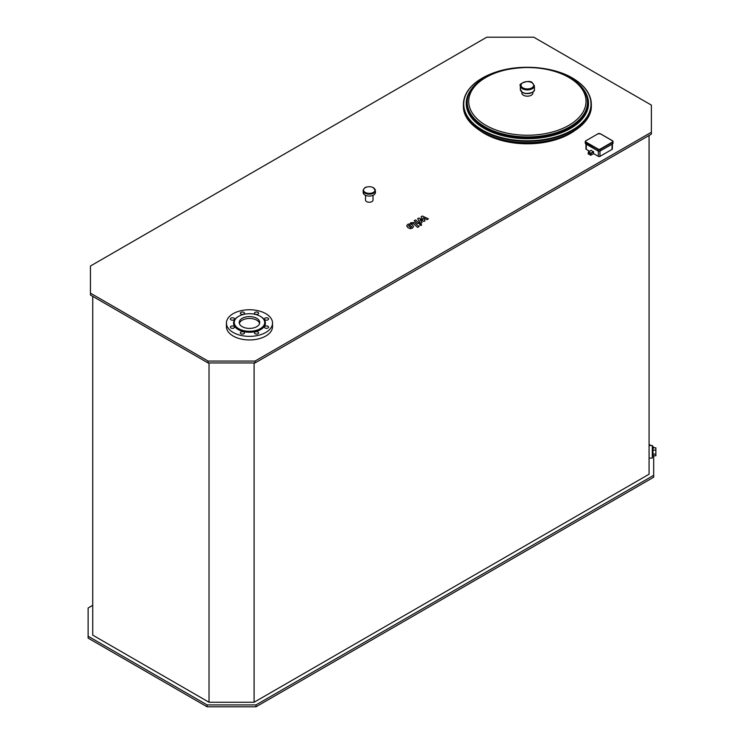 <?xml version="1.0" encoding="UTF-8"?>
<svg xmlns="http://www.w3.org/2000/svg" width="744" height="744" viewBox="0 0 744 744"><rect width="100%" height="100%" fill="white"/><g stroke="black" fill="none" stroke-linecap="round" stroke-linejoin="round"><path stroke-width="1.12" d="M653.688 455.765L653.688 477.202L256.001 706.8L207.102 706.8L88.127 638.11L88.127 607.997L92.73 605.337M653.688 475.314L256.001 704.921L207.102 704.921L88.127 636.222M652.302 446.288L653.688 447.088L653.688 447.814M649.075 444.428L650.935 445.498M649.075 135.455L649.075 474.216L254.095 702.252L209.018 702.252L92.73 635.125L92.73 296.363M207.102 706.8L207.102 704.921M256.001 706.8L256.001 704.921M209.018 702.252L209.018 362.942M254.095 702.252L254.095 362.942M486.762 37.2L533.755 37.2L651.381 105.109L651.381 132.237L255.043 361.063L208.06 361.063L90.433 293.145L90.433 266.026L486.762 37.2M651.381 132.237L651.381 134.125L255.043 362.942L208.06 362.942L90.433 295.033L90.433 293.145M208.06 362.942L208.06 361.063M255.043 362.942L255.043 361.063M649.075 458.081L652.302 458.081L652.302 445.498L649.075 445.498M652.302 456.286L652.99 456.286L652.99 447.293L652.302 447.293M652.99 455.765L655.873 455.765L655.873 447.814L652.99 447.814M652.99 450.12L655.873 450.12M652.99 454.1L655.873 454.1M574.219 131.009A60.617 34.996 180 0 1 480.522 131.009M373.023 195.328L373.023 200.071A3.748 2.167 180 0 1 369.275 202.238A3.748 2.167 180 0 1 365.527 200.071L365.527 195.328M612.377 144.011L612.377 148.93A1.153 0.67 180 0 1 612.042 149.395L599.98 156.361A1.153 0.67 180 0 1 598.353 156.361L593.628 153.636L590.941 155.189L588.327 153.683M589.481 151.246L586.291 149.395A1.153 0.67 180 0 1 585.956 148.93L585.956 144.011M591.015 150.437L593.461 151.655L593.628 153.636M272.527 323.063L272.527 326.635A23.045 13.308 180 0 1 249.482 339.943A23.045 13.308 180 0 1 226.427 326.635L226.427 323.063A23.045 13.308 180 0 1 240.656 310.769A23.045 13.308 180 0 1 265.775 313.652A23.045 13.308 180 0 1 272.527 323.063A23.045 13.308 180 0 1 249.482 336.362A23.045 13.308 180 0 1 226.427 323.063M244.497 332.894A2.074 1.2 180 0 1 242.423 334.093A2.074 1.2 180 0 1 240.349 332.894A2.074 1.2 180 0 1 242.423 331.694A2.074 1.2 180 0 1 244.497 332.894M233.914 327.983A2.074 1.2 180 0 1 231.654 328.243A2.074 1.2 180 0 1 230.37 327.137A2.074 1.2 180 0 1 232.444 325.937A2.074 1.2 180 0 1 234.518 327.137A2.074 1.2 180 0 1 233.914 327.983M232.444 320.18A2.074 1.2 180 0 1 230.37 318.981A2.074 1.2 180 0 1 232.444 317.79A2.074 1.2 180 0 1 234.518 318.981A2.074 1.2 180 0 1 232.444 320.18M240.954 314.07A2.074 1.2 180 0 1 240.349 313.224A2.074 1.2 180 0 1 242.423 312.024A2.074 1.2 180 0 1 244.497 313.224A2.074 1.2 180 0 1 243.214 314.331A2.074 1.2 180 0 1 240.954 314.07M254.467 313.224A2.074 1.2 180 0 1 256.541 312.024A2.074 1.2 180 0 1 258.614 313.224A2.074 1.2 180 0 1 256.541 314.424A2.074 1.2 180 0 1 254.467 313.224M265.05 318.134A2.074 1.2 180 0 1 267.31 317.883A2.074 1.2 180 0 1 268.593 318.981A2.074 1.2 180 0 1 266.519 320.18A2.074 1.2 180 0 1 264.446 318.981A2.074 1.2 180 0 1 265.05 318.134M266.519 325.937A2.074 1.2 180 0 1 268.593 327.137A2.074 1.2 180 0 1 266.519 328.327A2.074 1.2 180 0 1 264.446 327.137A2.074 1.2 180 0 1 266.519 325.937M258.001 332.047A2.074 1.2 180 0 1 258.614 332.894A2.074 1.2 180 0 1 256.541 334.093A2.074 1.2 180 0 1 254.467 332.894A2.074 1.2 180 0 1 255.741 331.787A2.074 1.2 180 0 1 258.001 332.047M260.474 316.423A15.903 9.179 180 0 1 260.726 316.563L260.726 316.563A15.903 9.179 180 0 1 260.726 329.555A15.903 9.179 180 0 1 238.238 329.555A15.903 9.179 180 0 1 238.238 316.563A15.903 9.179 180 0 1 238.48 316.423M260.242 316.284L260.242 316.284A15.215 8.779 180 0 1 260.242 328.709A15.215 8.779 180 0 1 238.722 328.709A15.215 8.779 180 0 1 238.722 316.284A15.215 8.779 180 0 1 260.242 316.284L260.726 316.563L260.242 316.284M256.727 318.311A10.249 5.915 180 0 1 259.73 322.496A10.249 5.915 180 0 1 249.482 328.411A10.249 5.915 180 0 1 239.233 322.496A10.249 5.915 180 0 1 245.557 317.028A10.249 5.915 180 0 1 256.727 318.311M259.6 323.435A10.249 5.915 0 0 0 256.727 320.19A10.249 5.915 0 0 0 246.329 318.748A10.249 5.915 0 0 0 239.363 323.435M521.842 92.126L521.842 92.991A5.534 3.19 0 0 0 525.255 95.939A5.534 3.19 0 0 0 531.281 95.241A5.534 3.19 0 0 0 532.899 92.991L532.899 92.126M568.853 77.432A58.664 33.871 0 0 0 485.897 77.432A58.664 33.871 0 0 0 485.897 125.327A58.664 33.871 0 0 0 568.853 125.327A58.664 33.871 0 0 0 568.853 77.432M480.605 80.399A60.338 34.838 -0 0 0 471.622 89.085A60.338 34.838 -0 0 0 527.375 137.249A60.338 34.838 -0 0 0 583.119 89.085A60.338 34.838 -0 0 0 574.136 80.399M570.155 77.711A60.506 34.931 -0 0 0 469.129 92.944A60.506 34.931 -0 0 0 527.375 137.352A60.506 34.931 -0 0 0 585.612 92.944A60.506 34.931 -0 0 0 570.155 77.711M363.714 189.181A6.11 3.525 0 0 0 363.165 190.641L363.165 192.547A6.11 3.525 0 0 0 369.275 196.072A6.11 3.525 0 0 0 375.385 192.547L375.385 190.641L373.404 187.73L371.981 187.116A5.766 3.329 180 0 1 373.349 187.702A5.766 3.329 180 0 1 372.93 192.631A5.766 3.329 180 0 1 364.476 191.896A5.766 3.329 180 0 1 366.569 187.116A5.766 3.329 180 0 1 366.578 187.116C364.997 187.19 363.863 188.362 363.165 190.641A6.11 3.525 0 0 0 369.275 194.165A6.11 3.525 0 0 0 375.385 190.641A6.11 3.525 0 0 0 374.837 189.181M421.132 216.699L422.769 219.75L418.835 218.029L417.635 218.727L419.997 222.372L418.686 222.558L415.58 219.908L414.203 220.698L417.393 223.414L420.267 223.563L422.081 222.512L420.053 219.75L423.922 221.442L424.991 220.828L423.373 217.834L427 219.666L428.414 218.848L422.332 216.011L421.132 216.699M411.832 226.79L409.684 224.948L408.409 225.683L410.558 227.525L411.841 226.715M413.543 226.725L412.455 224.902L410.102 223.777L407.861 224.297L406.689 225.748L407.796 227.58L410.139 228.696L412.39 228.175L413.552 226.567M419.039 226.595L414.25 222.493L410.595 222.791L411.534 223.591L412.939 223.349L417.663 227.385L419.039 226.595M419.793 224.372L419.793 225.33L421.457 225.33L421.457 224.372L419.793 224.372L419.793 225.33M421.457 225.33L421.457 224.372M599.98 156.361L599.98 151.106M612.042 149.395L612.042 144.206M586.291 149.395L586.291 144.206M598.353 156.361L598.353 151.106M612.368 142.058L612.479 143.955L613.075 143.099A1.841 1.06 180 0 1 612.535 143.843L600.473 150.809L600.473 149.302L612.535 142.346A1.841 1.06 0 0 0 613.075 141.593A1.841 1.06 0 0 0 612.535 140.839L612.368 140.746A1.609 0.93 180 0 1 612.368 142.058L600.306 149.023A1.609 0.93 180 0 1 598.027 149.023L585.965 142.058A1.609 0.93 180 0 1 585.965 140.746L598.027 133.78A1.609 0.93 180 0 1 600.306 133.78L612.368 140.746M590.941 155.189L590.941 153.497L593.628 151.943M593.461 151.655L590.773 153.208L588.374 151.878L590.122 153.497L590.122 155.189M588.327 154.148L588.495 152.176M590.28 153.208L590.773 153.208M588.495 151.897L591.182 150.344M600.473 150.809L612.479 143.955L600.473 150.809A1.841 1.06 180 0 1 597.86 150.809L585.798 143.843A1.841 1.06 180 0 1 585.258 143.099L585.258 141.593A1.841 1.06 0 0 0 585.798 142.346L597.86 149.302A1.841 1.06 0 0 0 600.473 149.302L600.306 149.023M585.258 143.099L597.906 150.92L585.854 143.955L585.965 142.058M598.027 133.78L585.798 140.839A1.841 1.06 0 0 0 585.258 141.593L585.965 140.746M597.86 150.809L598.027 149.023M613.075 143.099L612.479 140.728L600.427 133.771L597.86 133.874M598.027 150.902A1.609 0.93 0 0 0 600.306 150.902L598.027 150.902M531.858 82.686A6.343 3.664 0 0 0 521.246 84.323A6.343 3.664 0 0 0 529.012 88.806A6.343 3.664 0 0 0 531.858 82.686M520.344 85.839A7.031 4.055 0 0 0 527.375 89.894A7.031 4.055 0 0 0 534.406 85.839L532.202 82.649C529.895 79.366 517.722 83.737 520.344 85.839L520.344 89.41A7.031 4.055 0 0 0 527.375 93.474A7.031 4.055 0 0 0 534.406 89.41L534.406 85.839M522.66 92.423A6.343 3.664 0 0 0 532.081 92.423M569.885 77.674A60.134 34.717 0 0 0 469.287 93.233A60.134 34.717 0 0 0 542.934 135.752A60.134 34.717 0 0 0 569.885 77.674M472.998 84.937A63.965 36.93 -0 0 0 463.41 104.393A63.965 36.93 -0 0 0 527.375 141.314A63.965 36.93 -0 0 0 591.331 104.393A63.965 36.93 -0 0 0 581.743 84.937M463.41 105.713A63.965 36.93 0 0 0 527.375 142.643A63.965 36.93 0 0 0 591.331 105.713L591.331 104.393C591.052 94.116 584.775 85.337 572.508 78.064C553.359 66.672 521.191 63.938 497.206 71.647L479.35 79.85C468.925 86.862 463.614 95.037 463.41 104.393L463.41 105.713C462.359 127.326 498.313 145.675 534.778 142.588C566.054 140.858 591.964 124.146 591.331 105.713M472.998 125.169A63.64 36.744 0 0 0 581.743 125.169M572.369 78.046A63.64 36.744 -0 0 0 465.902 94.516A63.64 36.744 -0 0 0 543.845 139.519A63.64 36.744 -0 0 0 572.369 78.046M471.138 89.522A61.166 35.312 -0 0 0 527.375 138.719A61.166 35.312 -0 0 0 583.603 89.522M469.129 92.944L468.785 93.66A60.869 35.145 -0 0 0 527.375 138.328A60.869 35.145 -0 0 0 585.956 93.66L585.612 92.944M588.16 153.915L588.374 151.878L591.062 150.325M238.722 316.284L238.238 316.563M520.344 89.41L522.446 92.544L525.245 93.567C531.83 93.223 534.88 91.847 534.406 89.41M471.622 89.085C482.531 75.609 500.721 68.411 526.203 67.509C543.157 67.472 557.74 70.866 569.96 77.701C575.614 80.975 580.004 84.77 583.119 89.085M371.981 187.116A9.216 9.216 0 0 0 366.578 187.116"/></g></svg>
